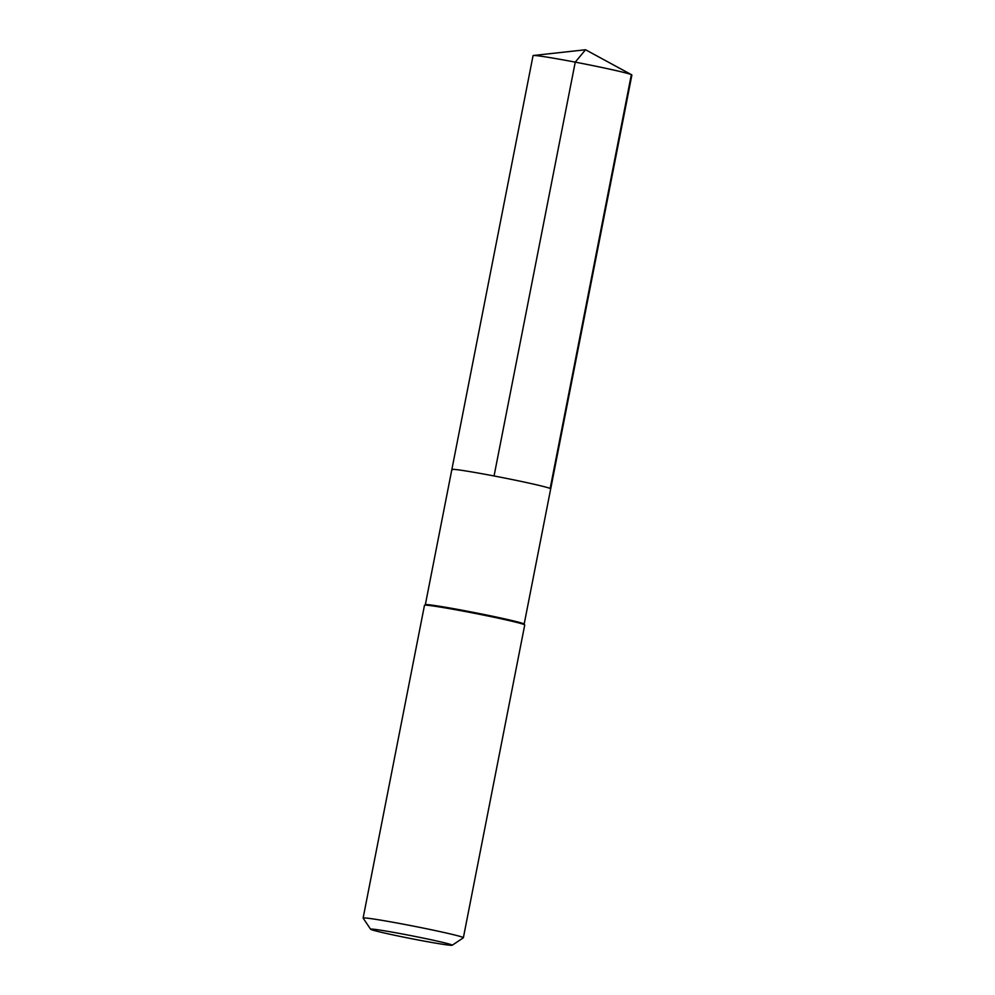 <?xml version="1.0" encoding="UTF-8"?>
<svg xmlns="http://www.w3.org/2000/svg" width="995" height="995" viewBox="0 0 995 995"><rect width="100%" height="100%" fill="white"/><g stroke="black" fill="none" stroke-linecap="round" stroke-linejoin="round"><path stroke-width="1.49" d="M524.166 624.089L550.695 488.856A50.359 1.754 -168.9 0 0 550.16 488.47A50.359 1.754 11.1 0 0 497.823 476.692A50.359 1.754 11.1 0 0 451.867 469.466A50.359 1.754 11.1 0 1 497.823 476.692A50.359 1.754 11.1 0 1 550.16 488.47A50.359 1.754 -168.9 0 1 550.695 488.856L631.887 75.011A50.359 1.754 -168.9 0 0 631.614 74.762A50.359 1.754 -168.9 0 0 631.352 74.637L550.16 488.47M524.713 624.91L524.141 624.052A50.359 1.754 -168.9 0 0 523.631 623.741A50.359 1.754 11.1 0 0 472.152 612.124A50.359 1.754 11.1 0 0 425.375 604.674L424.517 605.246A51.081 1.779 11.1 0 1 471.978 612.808A51.081 1.779 11.1 0 1 524.191 624.586A51.081 1.779 -168.9 0 1 524.713 624.91A51.081 1.779 -168.9 0 1 524.726 624.972L463.371 937.725A51.081 1.779 -168.9 0 0 462.837 937.34A51.081 1.779 11.1 0 0 409.741 925.4A51.081 1.779 11.1 0 0 363.113 918.062L424.479 605.308A51.081 1.779 11.1 0 1 424.517 605.246M452.203 945.25A41.591 1.455 -168.9 0 0 451.805 944.889A41.591 1.455 11.1 0 0 407.851 935.026A41.591 1.455 11.1 0 0 370.613 929.243A41.591 1.455 11.1 0 0 371.035 929.504A41.591 1.455 -168.9 0 0 413.559 939.093A41.591 1.455 -168.9 0 0 452.203 945.25L463.334 937.787A51.081 1.779 -168.9 0 0 463.371 937.725M370.613 929.243L363.138 918.124A51.081 1.779 11.1 0 1 363.113 918.062M452.402 469.839A50.359 1.754 11.1 0 1 451.867 469.466L533.059 55.62A50.359 1.754 11.1 0 1 533.407 55.496A50.359 1.754 11.1 0 1 581.764 63.394A50.359 1.754 11.1 0 1 631.352 74.637L585.533 49.75L575.247 62.138L494.055 475.971M425.338 604.699L451.867 469.466M631.614 74.762L585.533 49.75L533.407 55.496"/></g></svg>
